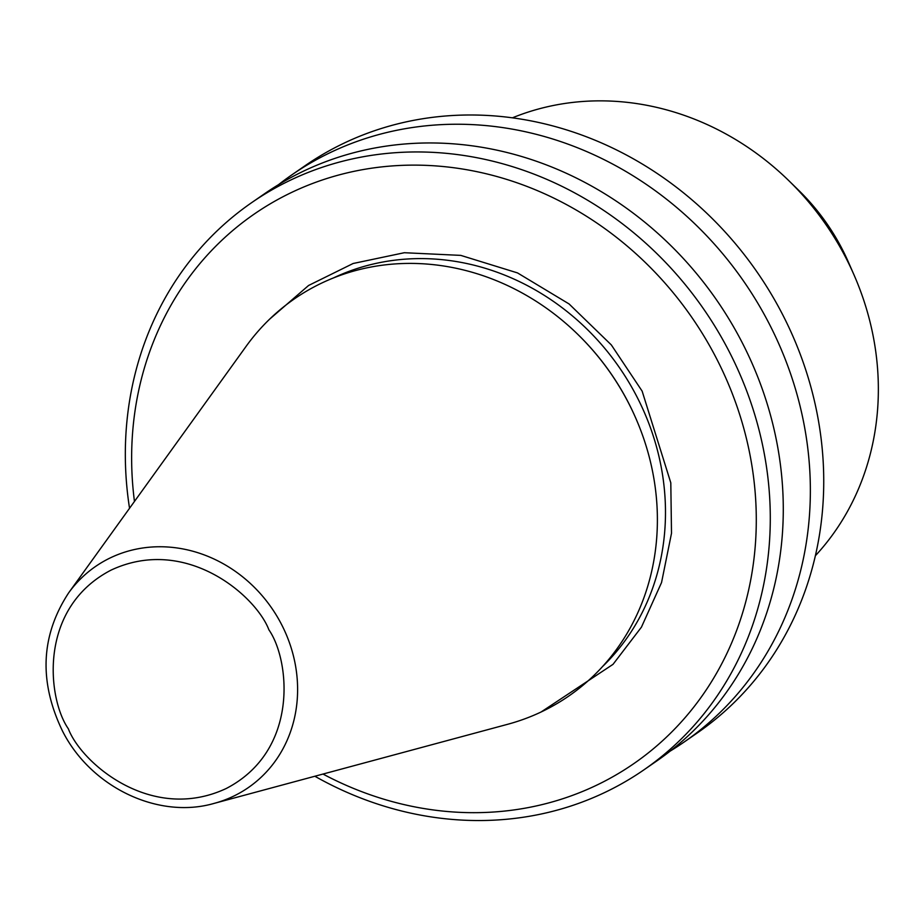 <?xml version="1.0" encoding="UTF-8"?>
<svg xmlns="http://www.w3.org/2000/svg" width="922" height="922" viewBox="0 0 922 922"><rect width="100%" height="100%" fill="white"/><g stroke="black" fill="none" stroke-linecap="round" stroke-linejoin="round"><path stroke-width="1.38" d="M269.512 319.266L308.593 285.474L353.126 263.496L404.332 252.72L460.77 255.382L517.507 272.912L569.07 303.949L611.321 344.92L642.138 391.135L670.801 482.817L671.504 533.285L661.547 582.554L641.435 627.156L613.026 664.336L541.099 711.991M815.348 555.77A271.506 245.056 -124.7 0 0 853.956 274.779A271.506 245.056 -124.7 0 0 844.644 255.452A271.506 245.056 -124.7 0 0 789.002 180.85A271.506 245.056 -124.7 0 0 512.459 117.809M853.956 274.779L848.355 261.998A206.344 186.244 -124.7 0 0 841.267 247.315A206.344 186.244 -124.7 0 0 798.982 190.612L789.002 180.85M134.462 501.441A333.948 301.413 55.3 0 1 343.399 173.797A333.948 301.413 55.3 0 1 714.815 355.281A333.948 301.413 55.3 0 1 678.004 725.51A333.948 301.413 55.3 0 1 323 774.054M129.541 508.287A344.805 311.221 55.3 0 1 251.671 202.644A344.805 311.221 55.3 0 1 727.47 348.286A344.805 311.221 55.3 0 1 643.936 769.835A344.805 311.221 55.3 0 1 314.863 776.243M643.936 769.835L656.925 760.857A344.805 311.221 -124.7 0 0 740.458 339.296A344.805 311.221 -124.7 0 0 300.238 172.737A344.805 311.221 -124.7 0 0 264.66 193.666L251.671 202.644M670.19 751.096A344.805 311.221 -124.7 0 0 684.009 742.118A344.805 311.221 -124.7 0 0 767.542 320.568A344.805 311.221 -124.7 0 0 291.755 174.926A344.805 311.221 -124.7 0 0 278.479 184.7M291.755 174.926L305.124 165.683A344.805 311.221 55.3 0 1 780.911 311.313A344.805 311.221 55.3 0 1 697.389 732.875L684.009 742.118M627.421 400.84A241.368 217.857 -124.7 0 0 577.956 334.513A241.368 217.857 -124.7 0 0 246.151 346.292L68.631 592.892A134.393 121.301 55.3 0 1 280.922 623.272A134.393 121.301 55.3 0 1 214.192 803.373L507.584 724.312A241.368 217.857 -124.7 0 0 635.696 418.012A241.368 217.857 -124.7 0 0 627.421 400.84M635.696 418.012L635.489 417.539A238.925 215.644 -124.7 0 0 627.294 400.528A238.925 215.644 -124.7 0 0 578.325 334.882L577.956 334.513M268.913 629.841C289.785 659.795 299.638 750.404 226.201 788.517C151.185 823.634 81.159 762.713 68.343 728.783C47.471 698.83 37.618 608.22 111.055 570.119C186.071 534.99 256.097 595.912 268.913 629.841M602.435 666.675A238.925 215.644 -124.7 0 0 635.811 394.639A238.925 215.644 -124.7 0 0 333.557 277.891M68.631 592.892C40.706 635.65 38.689 681.738 62.581 731.192C90.875 787.192 158.238 819.635 214.192 803.373"/></g></svg>
